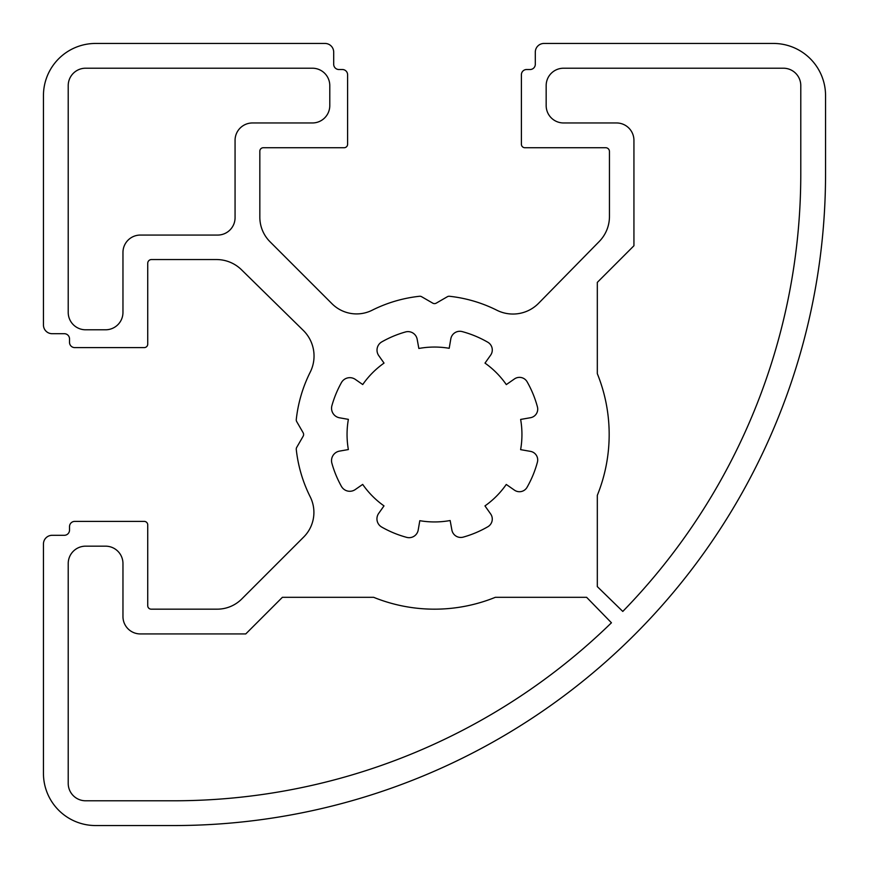 <?xml version="1.0" encoding="UTF-8"?>
<svg xmlns="http://www.w3.org/2000/svg" width="869" height="869" viewBox="0 0 869 869"><rect width="100%" height="100%" fill="white"/><g stroke="black" fill="none" stroke-linecap="round" stroke-linejoin="round"><path stroke-width="1.3" d="M490.648 355.139A8.94 8.94 0 0 0 487.824 342.245A106.561 106.561 0 0 0 462.199 331.6A9.146 9.146 0 0 0 450.805 338.899L449.197 348.295A87.443 87.443 0 0 0 418.847 348.469L417.174 339.268A9.32 9.32 0 0 0 405.465 331.969A106.561 106.561 0 0 0 381.828 341.865A9.505 9.505 0 0 0 378.754 355.617L384.033 363.09A87.443 87.443 0 0 0 362.731 384.543L355.323 379.395A9.613 9.613 0 0 0 341.43 382.599A106.561 106.561 0 0 0 331.915 405.649A9.678 9.678 0 0 0 339.562 417.804L348.371 419.358A87.443 87.443 0 0 0 348.36 449.555L339.529 451.109A9.668 9.668 0 0 0 331.882 463.231A106.561 106.561 0 0 0 341.419 486.379A9.57 9.57 0 0 0 355.236 489.573L362.688 484.402A87.443 87.443 0 0 0 384 505.888L378.678 513.405A9.44 9.44 0 0 0 381.697 527.059A106.561 106.561 0 0 0 406.703 537.368A9.233 9.233 0 0 0 418.206 530.014L419.803 520.694A87.443 87.443 0 0 0 450.153 520.531L451.88 530.014A9.059 9.059 0 0 0 463.231 537.118A106.561 106.561 0 0 0 487.846 526.744A8.864 8.864 0 0 0 490.648 513.948L484.967 505.91A87.443 87.443 0 0 0 506.269 484.457L514.448 490.149A8.755 8.755 0 0 0 527.059 487.303A106.561 106.561 0 0 0 537.4 462.199A8.69 8.69 0 0 0 530.514 451.38L520.618 449.642A87.443 87.443 0 0 0 520.64 419.434L530.514 417.707A8.701 8.701 0 0 0 537.422 406.877A106.561 106.561 0 0 0 527.125 381.817A8.799 8.799 0 0 0 514.448 378.938L506.312 384.598A87.443 87.443 0 0 0 485 363.112L490.648 355.139M313.905 512.428A34.76 34.76 0 0 1 303.726 537.009L241.745 598.991A34.76 34.76 0 0 1 217.163 609.169L151.206 609.169A3.476 3.476 0 0 1 147.73 605.693L147.73 524.876A3.476 3.476 0 0 0 144.254 521.4L74.734 521.4A5.214 5.214 0 0 0 69.52 526.614L69.52 530.09A5.214 5.214 0 0 1 64.306 535.304L52.14 535.304A8.69 8.69 0 0 0 43.45 543.994L43.45 773.41A52.14 52.14 0 0 0 95.59 825.55L173.8 825.55A651.75 651.75 0 0 0 825.55 173.8L825.55 95.59A52.14 52.14 0 0 0 773.41 43.45L543.994 43.45A8.69 8.69 0 0 0 535.304 52.14L535.304 64.306A5.214 5.214 0 0 1 530.09 69.52L526.614 69.52A5.214 5.214 0 0 0 521.4 74.734L521.4 144.254A3.476 3.476 0 0 0 524.876 147.73L605.693 147.73A3.758 3.758 0 0 1 609.451 151.488L609.451 216.49A35.727 35.727 0 0 1 599.219 241.517L538.628 303.259A35.955 35.955 0 0 1 496.84 310.222A139.04 139.04 0 0 0 449.49 296.275A3.476 3.476 0 0 0 447.372 296.72L436.238 303.151A3.476 3.476 0 0 1 432.762 303.151L421.628 296.72A3.476 3.476 0 0 0 419.51 296.275A139.04 139.04 0 0 0 372.16 310.222A34.76 34.76 0 0 1 331.991 303.726L270.009 241.745A34.76 34.76 0 0 1 259.831 217.163L259.831 151.206A3.476 3.476 0 0 1 263.307 147.73L344.124 147.73A3.476 3.476 0 0 0 347.6 144.254L347.6 74.734A5.214 5.214 0 0 0 342.386 69.52L338.91 69.52A5.214 5.214 0 0 1 333.696 64.306L333.696 52.14A8.69 8.69 0 0 0 325.006 43.45L95.59 43.45A52.14 52.14 0 0 0 43.45 95.59L43.45 325.006A8.69 8.69 0 0 0 52.14 333.696L64.306 333.696A5.214 5.214 0 0 1 69.52 338.91L69.52 342.386A5.214 5.214 0 0 0 74.734 347.6L144.254 347.6A3.476 3.476 0 0 0 147.73 344.124L147.73 263.307A3.758 3.758 0 0 1 151.488 259.549L216.49 259.549A35.727 35.727 0 0 1 241.517 269.781L303.259 330.372A35.955 35.955 0 0 1 310.222 372.16A139.04 139.04 0 0 0 296.275 419.51A3.476 3.476 0 0 0 296.72 421.628L303.151 432.762A3.476 3.476 0 0 1 303.151 436.238L296.72 447.372A3.476 3.476 0 0 0 296.275 449.49A139.04 139.04 0 0 0 310.222 496.84A34.76 34.76 0 0 1 313.905 512.428M597.318 373.67A162.014 162.014 0 0 1 597.318 495.33L597.318 586.618L622.78 611.439A626.984 626.984 0 0 0 800.784 173.8L800.784 85.596A17.38 17.38 0 0 0 783.404 68.216L563.546 68.216A17.38 17.38 0 0 0 546.166 85.596L546.166 105.584A17.38 17.38 0 0 0 563.546 122.963L616.555 122.963A17.38 17.38 0 0 1 633.935 140.343L633.935 245.753L597.318 282.382L597.318 373.67M282.382 597.318L245.753 633.935L140.343 633.935A17.38 17.38 0 0 1 122.963 616.555L122.963 563.546A17.38 17.38 0 0 0 105.584 546.166L85.596 546.166A17.38 17.38 0 0 0 68.216 563.546L68.216 783.404A17.38 17.38 0 0 0 85.596 800.784L173.8 800.784A626.984 626.984 0 0 0 611.439 622.78L586.618 597.318L495.33 597.318A162.014 162.014 0 0 1 373.67 597.318L282.382 597.318M235.064 140.343A17.38 17.38 0 0 1 252.445 122.963L312.406 122.963A17.38 17.38 0 0 0 329.786 105.584L329.786 85.596A17.38 17.38 0 0 0 312.406 68.216L85.596 68.216A17.38 17.38 0 0 0 68.216 85.596L68.216 312.406A17.38 17.38 0 0 0 85.596 329.786L105.584 329.786A17.38 17.38 0 0 0 122.963 312.406L122.963 252.445A17.38 17.38 0 0 1 140.343 235.064L217.684 235.064A17.38 17.38 0 0 0 235.064 217.684L235.064 140.343"/></g></svg>
